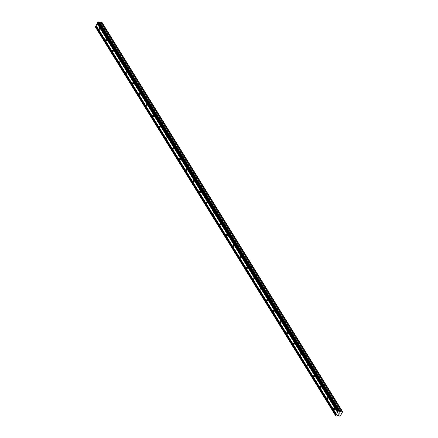 <?xml version="1.0" encoding="UTF-8"?>
<svg xmlns="http://www.w3.org/2000/svg" width="438" height="438" viewBox="0 0 438 438"><rect width="100%" height="100%" fill="white"/><g stroke="black" fill="none" stroke-linecap="round" stroke-linejoin="round"><path stroke-width="0.66" d="M333.822 409.327A0.788 0.454 92.1 0 1 333.723 408.457A0.788 0.454 92.1 0 1 334.167 407.959A0.788 0.454 92.1 0 1 334.462 408.161A0.788 0.454 92.1 0 1 334.555 409.032A0.788 0.454 92.1 0 1 334.112 409.53A0.788 0.454 92.1 0 1 333.822 409.327M327.115 398.481A0.788 0.454 92.1 0 1 327.022 397.605A0.788 0.454 92.1 0 1 327.465 397.113A0.788 0.454 92.1 0 1 327.755 397.315A0.788 0.454 92.1 0 1 327.854 398.186A0.788 0.454 92.1 0 1 327.41 398.684A0.788 0.454 92.1 0 1 327.115 398.481M320.413 387.635A0.788 0.454 92.1 0 1 320.315 386.759A0.788 0.454 92.1 0 1 320.758 386.267A0.788 0.454 92.1 0 1 321.054 386.469A0.788 0.454 92.1 0 1 321.147 387.34A0.788 0.454 92.1 0 1 320.704 387.838A0.788 0.454 92.1 0 1 320.413 387.635M313.707 376.79A0.788 0.454 92.1 0 1 313.613 375.913A0.788 0.454 92.1 0 1 314.057 375.421A0.788 0.454 92.1 0 1 314.347 375.623A0.788 0.454 92.1 0 1 314.446 376.494A0.788 0.454 92.1 0 1 314.002 376.992A0.788 0.454 92.1 0 1 313.707 376.79M307.005 365.944A0.788 0.454 92.1 0 1 306.907 365.068A0.788 0.454 92.1 0 1 307.35 364.575A0.788 0.454 92.1 0 1 307.646 364.777A0.788 0.454 92.1 0 1 307.739 365.648A0.788 0.454 92.1 0 1 307.295 366.146A0.788 0.454 92.1 0 1 307.005 365.944M300.304 355.098A0.788 0.454 92.1 0 1 300.205 354.222A0.788 0.454 92.1 0 1 300.649 353.723A0.788 0.454 92.1 0 1 300.939 353.926A0.788 0.454 92.1 0 1 301.037 354.802A0.788 0.454 92.1 0 1 300.594 355.3A0.788 0.454 92.1 0 1 300.304 355.098M293.597 344.246A0.788 0.454 92.1 0 1 293.498 343.376A0.788 0.454 92.1 0 1 293.947 342.877A0.788 0.454 92.1 0 1 294.237 343.08A0.788 0.454 92.1 0 1 294.331 343.956A0.788 0.454 92.1 0 1 293.887 344.449A0.788 0.454 92.1 0 1 293.597 344.246M286.895 333.4A0.788 0.454 92.1 0 1 286.797 332.53A0.788 0.454 92.1 0 1 287.24 332.031A0.788 0.454 92.1 0 1 287.531 332.234A0.788 0.454 92.1 0 1 287.629 333.11A0.788 0.454 92.1 0 1 287.186 333.603A0.788 0.454 92.1 0 1 286.895 333.4M280.189 322.554A0.788 0.454 92.1 0 1 280.09 321.684A0.788 0.454 92.1 0 1 280.539 321.185A0.788 0.454 92.1 0 1 280.829 321.388A0.788 0.454 92.1 0 1 280.928 322.264A0.788 0.454 92.1 0 1 280.479 322.757A0.788 0.454 92.1 0 1 280.189 322.554M273.487 311.708A0.788 0.454 92.1 0 1 273.389 310.838A0.788 0.454 92.1 0 1 273.832 310.339A0.788 0.454 92.1 0 1 274.122 310.542A0.788 0.454 92.1 0 1 274.221 311.418A0.788 0.454 92.1 0 1 273.777 311.911A0.788 0.454 92.1 0 1 273.487 311.708M266.78 300.862A0.788 0.454 92.1 0 1 266.682 299.992A0.788 0.454 92.1 0 1 267.131 299.493A0.788 0.454 92.1 0 1 267.421 299.696A0.788 0.454 92.1 0 1 267.519 300.567A0.788 0.454 92.1 0 1 267.07 301.065A0.788 0.454 92.1 0 1 266.78 300.862M260.079 290.016A0.788 0.454 92.1 0 1 259.98 289.14A0.788 0.454 92.1 0 1 260.424 288.647A0.788 0.454 92.1 0 1 260.714 288.85A0.788 0.454 92.1 0 1 260.813 289.721A0.788 0.454 92.1 0 1 260.369 290.219A0.788 0.454 92.1 0 1 260.079 290.016M253.372 279.17A0.788 0.454 92.1 0 1 253.274 278.294A0.788 0.454 92.1 0 1 253.722 277.801A0.788 0.454 92.1 0 1 254.013 278.004A0.788 0.454 92.1 0 1 254.111 278.875A0.788 0.454 92.1 0 1 253.662 279.373A0.788 0.454 92.1 0 1 253.372 279.17M246.671 268.324A0.788 0.454 92.1 0 1 246.572 267.448A0.788 0.454 92.1 0 1 247.016 266.956A0.788 0.454 92.1 0 1 247.306 267.158A0.788 0.454 92.1 0 1 247.404 268.029A0.788 0.454 92.1 0 1 246.961 268.527A0.788 0.454 92.1 0 1 246.671 268.324M239.964 257.478A0.788 0.454 92.1 0 1 239.865 256.602A0.788 0.454 92.1 0 1 240.314 256.11A0.788 0.454 92.1 0 1 240.604 256.312A0.788 0.454 92.1 0 1 240.703 257.183A0.788 0.454 92.1 0 1 240.254 257.681A0.788 0.454 92.1 0 1 239.964 257.478M233.262 246.627A0.788 0.454 92.1 0 1 233.164 245.756A0.788 0.454 92.1 0 1 233.607 245.258A0.788 0.454 92.1 0 1 233.897 245.461A0.788 0.454 92.1 0 1 233.996 246.337A0.788 0.454 92.1 0 1 233.553 246.829A0.788 0.454 92.1 0 1 233.262 246.627M226.555 235.781A0.788 0.454 92.1 0 1 226.457 234.91A0.788 0.454 92.1 0 1 226.906 234.412A0.788 0.454 92.1 0 1 227.196 234.615A0.788 0.454 92.1 0 1 227.295 235.491A0.788 0.454 92.1 0 1 226.846 235.983A0.788 0.454 92.1 0 1 226.555 235.781M219.854 224.935A0.788 0.454 92.1 0 1 219.756 224.064A0.788 0.454 92.1 0 1 220.199 223.566A0.788 0.454 92.1 0 1 220.489 223.769A0.788 0.454 92.1 0 1 220.588 224.645A0.788 0.454 92.1 0 1 220.144 225.137A0.788 0.454 92.1 0 1 219.854 224.935M213.147 214.089A0.788 0.454 92.1 0 1 213.054 213.218A0.788 0.454 92.1 0 1 213.498 212.72A0.788 0.454 92.1 0 1 213.788 212.923A0.788 0.454 92.1 0 1 213.886 213.799A0.788 0.454 92.1 0 1 213.443 214.291A0.788 0.454 92.1 0 1 213.147 214.089M206.446 203.243A0.788 0.454 92.1 0 1 206.347 202.372A0.788 0.454 92.1 0 1 206.791 201.874A0.788 0.454 92.1 0 1 207.081 202.077A0.788 0.454 92.1 0 1 207.179 202.947A0.788 0.454 92.1 0 1 206.736 203.446A0.788 0.454 92.1 0 1 206.446 203.243M199.739 192.397A0.788 0.454 92.1 0 1 199.646 191.521A0.788 0.454 92.1 0 1 200.089 191.028A0.788 0.454 92.1 0 1 200.38 191.231A0.788 0.454 92.1 0 1 200.478 192.101A0.788 0.454 92.1 0 1 200.035 192.6A0.788 0.454 92.1 0 1 199.739 192.397M193.038 181.551A0.788 0.454 92.1 0 1 192.939 180.675A0.788 0.454 92.1 0 1 193.382 180.182A0.788 0.454 92.1 0 1 193.678 180.385A0.788 0.454 92.1 0 1 193.771 181.255A0.788 0.454 92.1 0 1 193.328 181.754A0.788 0.454 92.1 0 1 193.038 181.551M186.331 170.705A0.788 0.454 92.1 0 1 186.238 169.829A0.788 0.454 92.1 0 1 186.681 169.336A0.788 0.454 92.1 0 1 186.971 169.539A0.788 0.454 92.1 0 1 187.07 170.409A0.788 0.454 92.1 0 1 186.626 170.908A0.788 0.454 92.1 0 1 186.331 170.705M179.629 159.859A0.788 0.454 92.1 0 1 179.531 158.983A0.788 0.454 92.1 0 1 179.974 158.49A0.788 0.454 92.1 0 1 180.27 158.693A0.788 0.454 92.1 0 1 180.363 159.563A0.788 0.454 92.1 0 1 179.919 160.062A0.788 0.454 92.1 0 1 179.629 159.859M172.922 149.013A0.788 0.454 92.1 0 1 172.829 148.137A0.788 0.454 92.1 0 1 173.273 147.639A0.788 0.454 92.1 0 1 173.563 147.841A0.788 0.454 92.1 0 1 173.662 148.717A0.788 0.454 92.1 0 1 173.218 149.216A0.788 0.454 92.1 0 1 172.922 149.013M166.221 138.162A0.788 0.454 92.1 0 1 166.122 137.291A0.788 0.454 92.1 0 1 166.566 136.793A0.788 0.454 92.1 0 1 166.862 136.995A0.788 0.454 92.1 0 1 166.955 137.871A0.788 0.454 92.1 0 1 166.511 138.364A0.788 0.454 92.1 0 1 166.221 138.162M159.52 127.316A0.788 0.454 92.1 0 1 159.421 126.445A0.788 0.454 92.1 0 1 159.865 125.947A0.788 0.454 92.1 0 1 160.155 126.149A0.788 0.454 92.1 0 1 160.253 127.025A0.788 0.454 92.1 0 1 159.81 127.518A0.788 0.454 92.1 0 1 159.52 127.316M152.813 116.47A0.788 0.454 92.1 0 1 152.714 115.599A0.788 0.454 92.1 0 1 153.163 115.101A0.788 0.454 92.1 0 1 153.453 115.303A0.788 0.454 92.1 0 1 153.546 116.179A0.788 0.454 92.1 0 1 153.103 116.672A0.788 0.454 92.1 0 1 152.813 116.47M146.111 105.624A0.788 0.454 92.1 0 1 146.013 104.753A0.788 0.454 92.1 0 1 146.456 104.255A0.788 0.454 92.1 0 1 146.746 104.458A0.788 0.454 92.1 0 1 146.845 105.328A0.788 0.454 92.1 0 1 146.401 105.826A0.788 0.454 92.1 0 1 146.111 105.624M139.404 94.778A0.788 0.454 92.1 0 1 139.306 93.907A0.788 0.454 92.1 0 1 139.755 93.409A0.788 0.454 92.1 0 1 140.045 93.612A0.788 0.454 92.1 0 1 140.144 94.482A0.788 0.454 92.1 0 1 139.695 94.98A0.788 0.454 92.1 0 1 139.404 94.778M132.703 83.932A0.788 0.454 92.1 0 1 132.605 83.056A0.788 0.454 92.1 0 1 133.048 82.563A0.788 0.454 92.1 0 1 133.338 82.766A0.788 0.454 92.1 0 1 133.437 83.636A0.788 0.454 92.1 0 1 132.993 84.134A0.788 0.454 92.1 0 1 132.703 83.932M125.996 73.086A0.788 0.454 92.1 0 1 125.898 72.21A0.788 0.454 92.1 0 1 126.347 71.717A0.788 0.454 92.1 0 1 126.637 71.92A0.788 0.454 92.1 0 1 126.735 72.79A0.788 0.454 92.1 0 1 126.286 73.288A0.788 0.454 92.1 0 1 125.996 73.086M119.295 62.24A0.788 0.454 92.1 0 1 119.196 61.364A0.788 0.454 92.1 0 1 119.64 60.871A0.788 0.454 92.1 0 1 119.93 61.074A0.788 0.454 92.1 0 1 120.028 61.944A0.788 0.454 92.1 0 1 119.585 62.442A0.788 0.454 92.1 0 1 119.295 62.24M112.588 51.394A0.788 0.454 92.1 0 1 112.489 50.518A0.788 0.454 92.1 0 1 112.938 50.02A0.788 0.454 92.1 0 1 113.228 50.222A0.788 0.454 92.1 0 1 113.327 51.098A0.788 0.454 92.1 0 1 112.878 51.596A0.788 0.454 92.1 0 1 112.588 51.394M105.886 40.542A0.788 0.454 92.1 0 1 105.788 39.672A0.788 0.454 92.1 0 1 106.231 39.174A0.788 0.454 92.1 0 1 106.522 39.376A0.788 0.454 92.1 0 1 106.62 40.252A0.788 0.454 92.1 0 1 106.177 40.745A0.788 0.454 92.1 0 1 105.886 40.542M99.18 29.696A0.788 0.454 92.1 0 1 99.081 28.826A0.788 0.454 92.1 0 1 99.53 28.328A0.788 0.454 92.1 0 1 99.82 28.53A0.788 0.454 92.1 0 1 99.919 29.406A0.788 0.454 92.1 0 1 99.47 29.899A0.788 0.454 92.1 0 1 99.18 29.696M340.123 412.914L339.746 412.897L340.123 412.908L339.883 413.352L340.123 412.908M339.685 412.897L339.313 412.881L339.685 412.897M339.313 412.881L339.072 413.319L339.308 412.881M339.943 413.352L340.216 412.859L339.943 413.352M339.012 413.319L339.28 412.826L340.216 412.859M338.848 413.729L338.59 414.195L338.848 413.729M338.53 414.195L338.853 413.609L339.253 414.118L339.603 413.861M340.529 411.715A0.602 0.372 -31.7 0 0 341.251 411.293L341.854 410.943L342.357 411.331A0.602 0.372 -31.7 0 0 342.598 411.791L340.66 415.328A0.602 0.372 -31.7 0 0 339.937 415.75L339.335 416.1L338.831 415.711A0.602 0.372 -31.7 0 0 338.59 415.251L338.054 415.12L336.548 416.001L335.7 415.793L337.966 411.649L338.612 410.828L339.362 410.855L339.866 411.802L340.529 411.715L100.143 22.787L99.568 22.88M339.362 410.855L98.977 21.927L97.942 22.064L95.407 27.046L335.793 415.974M342.155 410.954L101.764 22.026L100.86 22.365A0.602 0.372 -31.7 0 1 100.143 22.787M336.499 414.337L96.108 25.409M337.528 412.448L97.143 23.521M336.559 414.457L96.174 25.53M336.247 415.027L95.862 26.099M336.061 415.136L95.67 26.209M335.7 415.793L95.314 26.866M338.831 415.711L338.481 415.136M339.034 416.089L338.443 415.136M342.686 411.917L342.341 411.359M342.598 411.791L342.335 411.37M341.854 410.943L101.463 22.015M341.251 411.293L100.86 22.365M340.37 411.824L99.984 22.896M338.612 410.828L98.227 21.9M338.328 410.992L97.942 22.064M337.966 411.649L97.581 22.721M338.032 411.769L97.647 22.842M337.72 412.339L97.335 23.411"/></g></svg>
